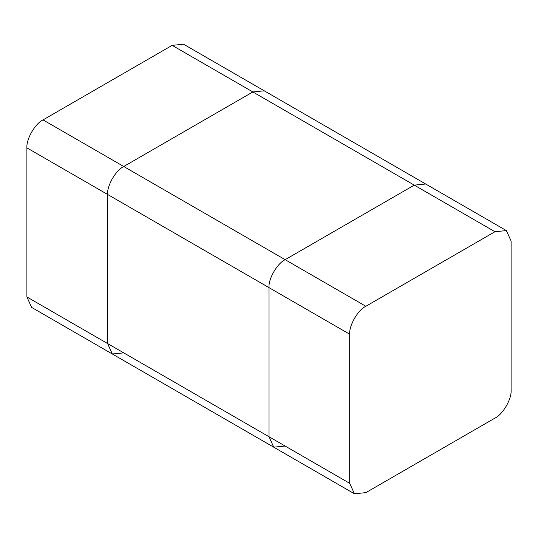 <?xml version="1.0" encoding="UTF-8"?>
<svg xmlns="http://www.w3.org/2000/svg" width="538" height="538" viewBox="0 0 538 538"><rect width="100%" height="100%" fill="white"/><g stroke="black" fill="none" stroke-linecap="round" stroke-linejoin="round"><path stroke-width="0.81" d="M123.74 352.867L112.328 353.997L107.6 343.547L107.6 194.453C106.88 185.65 115.757 170.277 123.74 166.498L252.86 91.951L264.272 90.821L183.572 44.23L172.16 45.36L43.04 119.907C35.057 123.679 26.18 139.06 26.9 147.863L26.9 296.956L31.628 307.406L112.328 353.997L107.6 343.547L107.6 194.453C106.88 185.65 115.757 170.277 123.74 166.498L252.86 91.951L264.272 90.821L425.672 184.003L414.26 185.133L425.672 184.003L506.372 230.594L511.1 241.044L511.1 390.137C511.82 398.94 502.943 414.321 494.96 418.093L365.84 492.64L354.428 493.77L349.7 483.326L349.7 334.226C348.98 325.423 357.857 310.049 365.84 306.27L494.96 231.723L506.372 230.594M285.14 446.049L273.728 447.179L269 436.728L269 287.635C268.28 278.832 277.157 263.459 285.14 259.679L414.26 185.133L172.16 45.36M354.428 493.77L273.728 447.179L269 436.728L269 287.635C268.28 278.832 277.157 263.459 285.14 259.679L414.26 185.133L494.96 231.723M365.84 306.27L43.04 119.907M349.7 483.326L26.9 296.956M349.7 334.226L26.9 147.863M273.728 447.179L112.328 353.997"/></g></svg>
